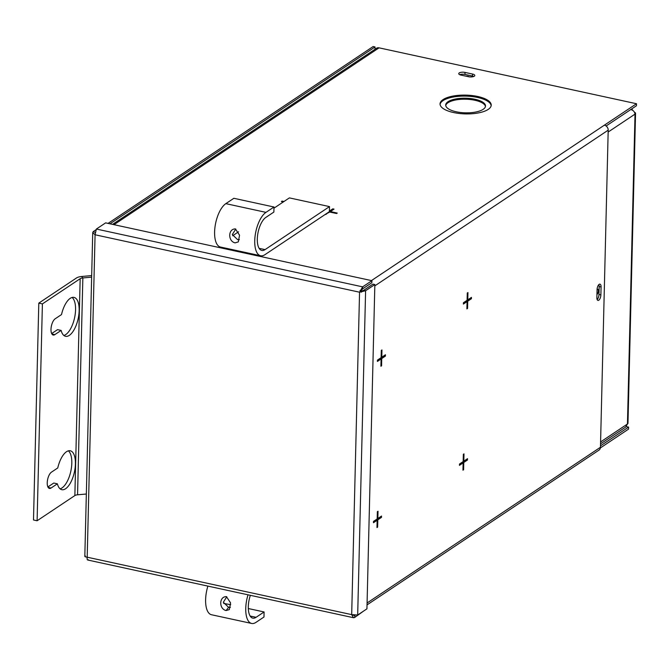 <?xml version="1.0" encoding="UTF-8"?>
<svg xmlns="http://www.w3.org/2000/svg" width="670" height="670" viewBox="0 0 670 670"><rect width="100%" height="100%" fill="white"/><g stroke="black" fill="none" stroke-linecap="round" stroke-linejoin="round"><path stroke-width="1" d="M599.164 284.348A4.263 1.834 102.3 0 0 597.062 289.658L596.87 297.589A4.263 1.834 102.3 0 0 597.967 300.42A4.263 1.834 102.3 0 0 600.881 294.909L601.074 286.978A4.263 1.834 102.3 0 0 599.977 284.147A4.263 1.834 102.3 0 0 599.164 284.348M474.293 76.204A4.263 1.566 -178.6 0 1 468.523 76.732L461.002 75.099A4.263 1.566 -178.6 0 1 458.741 73.65A4.263 1.566 -178.6 0 1 465.014 72.419L472.543 74.052A4.263 1.566 -178.6 0 1 474.796 75.492A4.263 1.566 -178.6 0 1 474.293 76.204M483.162 109.336A19.907 7.311 1.4 0 0 485.507 106.011A19.907 7.311 1.4 0 0 470.524 98.54A19.907 7.311 1.4 0 0 448.046 101.706A19.907 7.311 1.4 0 0 445.701 105.031A19.907 7.311 1.4 0 0 460.692 112.501A19.907 7.311 1.4 0 0 483.162 109.336M485.449 106.513A19.907 7.311 1.4 0 0 469.829 99.478A19.907 7.311 1.4 0 0 448.021 102.719A19.907 7.311 1.4 0 0 445.743 105.542M488.204 109.411A25.594 9.397 1.4 0 0 491.219 105.131A25.594 9.397 1.4 0 0 471.948 95.534A25.594 9.397 1.4 0 0 443.054 99.604A25.594 9.397 1.4 0 0 440.039 103.884A25.594 9.397 1.4 0 0 459.31 113.481A25.594 9.397 1.4 0 0 488.204 109.411M491.169 105.642A25.594 9.397 1.4 0 0 471.253 96.472A25.594 9.397 1.4 0 0 443.029 100.617A25.594 9.397 1.4 0 0 440.064 104.394M473.765 76.48A4.263 1.566 1.4 0 0 472.492 76.07L464.963 74.437A4.263 1.566 1.4 0 0 459.729 74.688M606.124 125.985L636.45 105.76L636.5 103.733L604.374 125.164A4.447 3.668 56.3 0 1 608.201 130.156L600.454 447.267A4.447 3.668 56.3 0 1 598.997 450.114L367.026 604.893M626.257 426.589L628.594 427.1L600.488 445.852M374.991 49.27L375.041 46.959L109.989 223.814M112.56 224.375L376.49 48.273A4.447 3.668 56.3 0 1 379.061 47.838L636.5 103.733M325.377 214.35L329.682 212.03L336.583 213.521L337.253 213.077L330.352 211.578L334.037 209.124L332.781 208.856L329.406 211.1M283.963 201.511L282.07 201.092L281.4 201.544L283.293 201.955M463.422 302.748L463.389 304.071L467.065 301.609L466.89 308.887L467.56 308.434L467.735 301.165L471.42 298.711L471.445 297.388L467.769 299.842L467.945 292.572L467.275 293.016L467.099 300.286L463.422 302.748M459.444 465.365L463.121 462.911L462.945 470.181L463.615 469.737L463.791 462.459L467.476 460.005L467.509 458.682L463.824 461.144L464 453.866L463.339 454.31L463.154 461.588L459.478 464.042L459.444 465.365M377.436 360.117L377.403 361.44L381.088 358.986L380.903 366.255L381.573 365.812L381.749 358.534L385.434 356.08L385.468 354.757L381.783 357.21L381.959 349.941L381.297 350.385L381.113 357.663L377.436 360.117M373.458 522.734L377.143 520.28L376.967 527.55L377.637 527.106L377.813 519.836L381.49 517.374L381.523 516.051L377.847 518.513L378.022 511.235L377.352 511.687L377.177 518.957L373.491 521.411L373.458 522.734M597.154 299.565A4.263 1.834 102.3 0 0 598.963 294.498L599.156 286.559A4.263 1.834 102.3 0 0 598.871 284.583M628.594 427.1L628.544 429.118L600.387 447.912M95.818 229.877L93.264 231.585L95.115 232.39M108.071 223.395L373.123 46.548L375.041 46.959M361.39 292.17A4.447 3.668 -123.7 0 0 360.016 290.445M282.053 201.687L282.07 201.092M332.889 209.894L328.576 212.214M329.079 212.323L329.087 211.871M332.755 209.861L332.781 208.856M330.344 212.172L330.352 211.578M328.417 212.315L325.871 214.45M377.185 518.371L377.847 518.513M376.833 520.213L380.543 516.712M380.535 517.165L381.49 517.374M376.85 519.627L377.813 519.836M376.976 526.963L377.637 527.106M373.483 521.871L376.18 520.071L377.143 520.28M381.13 357.068L381.783 357.21M380.778 358.919L380.795 358.324L384.488 355.41M384.471 355.871L385.434 356.08M380.795 358.324L381.749 358.534M380.92 365.669L381.573 365.812M377.428 360.577L380.125 358.777L381.088 358.986M463.171 461.002L463.824 461.144M462.819 462.844L466.529 459.335M466.513 459.796L467.476 460.005M462.836 462.258L463.791 462.459M462.962 469.595L463.615 469.737M459.461 464.503L462.166 462.702L463.121 462.911M467.116 299.699L467.769 299.842M466.764 301.542L470.466 298.041M470.457 298.502L471.42 298.711M466.781 300.956L467.735 301.165M466.906 308.292L467.56 308.434M463.406 303.209L466.111 301.408L467.065 301.609M88.298 559.743C87.326 560.413 86.958 559.559 87.192 557.197C84.923 556.912 84.303 556.469 85.333 555.882M93.264 231.585L92.728 232.616L95.073 234.768L96.38 229.04L105.634 222.867L371.9 280.68L362.646 286.861L359.555 292.204L365.602 290.721L363.684 290.303L372.939 284.122L374.857 284.541L366.934 608.846L357.68 615.018L351.683 614.625L353.484 617.715L354.564 617.556L354.991 615.286M353.174 615.043L354.614 615.537L353.358 615.261M363.827 610.914L354.564 617.556M96.38 229.04L362.646 286.861L362.596 288.879L359.555 292.204L95.073 234.768L87.192 557.197L351.683 614.625L359.555 292.204M362.596 288.879L371.85 282.707L371.9 280.68M360.586 291.517L363.684 290.303M357.68 615.018L365.602 290.721L374.857 284.541M235.438 228.956L239.559 235.195L238.311 241.895L235.103 242.867C227.733 241.242 228.051 228.587 235.438 228.956L234.776 228.88M239.399 239.651L237.557 239.584L232.314 234.575L235.773 229.048M273.971 208.177L289.381 197.893L329.514 206.603L329.389 211.67L264.935 254.675A22.755 9.799 102.3 0 1 260.622 255.756A22.755 9.799 102.3 0 1 255.086 236.108A22.755 9.799 102.3 0 1 265.965 212.365L225.832 203.647L233.864 198.295L273.997 207.005L265.965 212.365M260.622 255.756L220.489 247.037A22.755 9.799 -77.7 0 1 214.944 227.398A22.755 9.799 -77.7 0 1 225.832 203.647M273.997 207.005L273.871 212.063L265.839 217.423A17.311 7.454 102.3 0 0 257.565 235.488A17.311 7.454 102.3 0 0 261.777 250.438A17.311 7.454 102.3 0 0 265.052 249.617L259.131 248.327M329.514 206.603L265.052 249.617M232.683 235.723L238.553 231.803M226.108 610.563C218.755 608.955 219.056 596.292 226.452 596.66L230.572 602.891L229.324 609.591L226.108 610.563L228.571 607.288L223.328 602.28L226.787 596.752M225.832 596.585L226.452 596.66M248.026 594.818A22.755 9.799 102.3 0 0 251.635 623.452L211.502 614.742A22.755 9.799 -77.7 0 1 207.893 586.108M251.635 623.452A22.755 9.799 102.3 0 0 255.948 622.38L263.98 617.02L264.097 611.961L248.327 608.536M250.371 595.329A17.311 7.454 102.3 0 0 252.791 618.134A17.311 7.454 102.3 0 0 256.066 617.313L264.097 611.961M230.413 607.347L228.571 607.288M230.706 604.708L223.696 603.427M466.069 76.196A2.73 1.005 -178.6 0 1 467.894 76.33A2.73 1.005 -178.6 0 1 469.109 76.841M597.071 289.356A2.73 1.172 -77.7 0 1 597.632 289.197A2.73 1.172 -77.7 0 1 598.335 291.014A2.73 1.172 -77.7 0 1 596.945 294.44M634.465 112.258A4.447 1.633 -178.6 0 1 635.545 113.364A4.447 1.633 -178.6 0 1 635.026 114.109L608.159 132.04M600.58 441.94L627.447 424.01A4.447 1.633 1.4 0 0 627.974 423.264L635.545 113.364M630.604 109.52C633.175 110.148 634.649 111.672 635.026 114.109L627.447 424.01L625.663 427.075L600.538 443.85M632.832 110.424L631.71 108.925M68.365 450.843A19.907 8.568 -77.7 0 1 71.196 469.293A19.907 8.568 -77.7 0 1 61.983 487.961A19.907 8.568 -77.7 0 1 60.116 488.84M57.377 483.815L51.062 488.028A8.534 3.677 -77.7 0 1 49.446 488.43A8.534 3.677 -77.7 0 1 47.369 481.06A8.534 3.677 -77.7 0 1 51.456 472.157L57.762 467.945A19.907 8.568 -77.7 0 1 66.489 451.722A19.907 8.568 -77.7 0 1 70.258 450.776A19.907 8.568 -77.7 0 1 75.107 467.97A19.907 8.568 -77.7 0 1 65.585 488.748A19.907 8.568 -77.7 0 1 61.816 489.686A19.907 8.568 -77.7 0 1 57.377 483.815L53.776 483.036L47.913 486.948M72.109 297.455A19.907 8.568 -77.7 0 1 74.948 315.913A19.907 8.568 -77.7 0 1 65.735 334.581A19.907 8.568 -77.7 0 1 63.859 335.461M61.129 330.427L54.814 334.64A8.534 3.677 -77.7 0 1 53.198 335.042A8.534 3.677 -77.7 0 1 51.121 327.68A8.534 3.677 -77.7 0 1 55.2 318.778L61.514 314.565A19.907 8.568 -77.7 0 1 70.241 298.334A19.907 8.568 -77.7 0 1 74.01 297.396A19.907 8.568 -77.7 0 1 78.859 314.582A19.907 8.568 -77.7 0 1 69.337 335.36A19.907 8.568 -77.7 0 1 65.559 336.307A19.907 8.568 -77.7 0 1 61.129 330.427L57.528 329.648L51.657 333.568M86.346 494.008L77.552 494.803L82.854 277.95L91.639 277.154M77.552 494.803A4.548 1.667 -178.6 0 0 74.864 495.566L37.101 520.757L33.5 519.979L38.801 303.125L76.564 277.924A8.635 3.166 1.4 0 1 81.665 276.492L91.681 275.588M81.665 276.492L82.854 277.95A4.548 1.667 1.4 0 0 80.165 278.712L42.403 303.904L38.801 303.125M37.101 520.757L42.403 303.904M379.061 47.838L114.001 224.684M371.448 280.588L604.374 125.164M367.076 602.983L600.454 447.267M608.201 130.156L374.823 285.872M465.014 72.419L464.963 74.437M472.543 74.052L472.492 76.07M598.963 294.498L600.881 294.909M599.156 286.559L601.074 286.978M250.145 616.031L256.066 617.313M74.864 495.566L80.165 278.712M54.814 334.64L51.892 334.012M51.062 488.028L48.148 487.392M84.822 556.343L92.728 232.616M353.484 617.715L87.686 560.003"/></g></svg>
